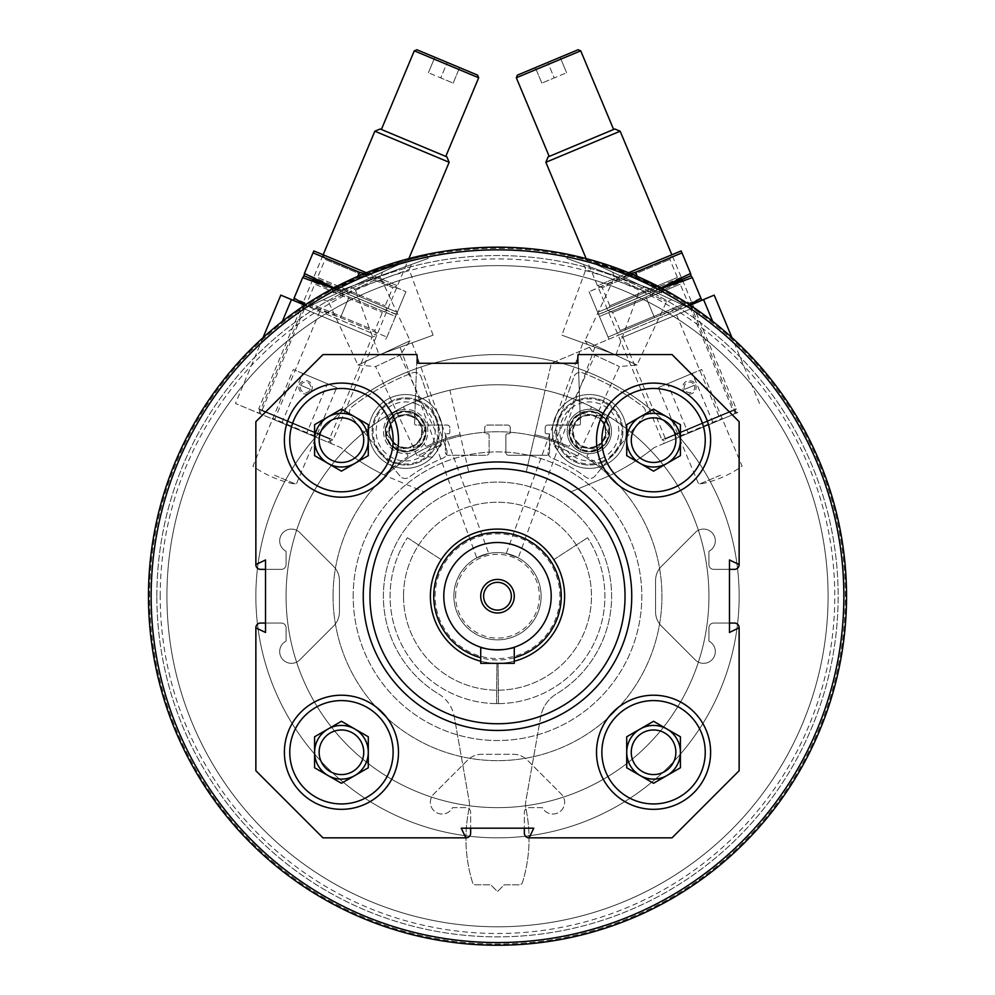 <?xml version="1.0" encoding="UTF-8"?>
<svg xmlns="http://www.w3.org/2000/svg" width="995" height="995" viewBox="0 0 995 995"><rect width="100%" height="100%" fill="white"/><g stroke="black" fill="none" stroke-linecap="round" stroke-linejoin="round"><path stroke-width="0.75" stroke-dasharray="4.97 3.73" d="M363.25 596.216A134.25 134.25 0 0 1 564.625 479.951A134.25 134.25 0 0 1 564.625 712.47A134.25 134.25 0 0 1 363.25 596.216M476.742 557.834L488.732 553.469L476.742 557.834L400.077 347.193L412.067 342.84L400.077 347.193M506.268 553.469L518.258 557.834L506.268 553.469L582.933 342.84L594.923 347.193L582.933 342.84M529.153 837.852L533.743 828.188L524.353 828.188L524.353 812.343A4.701 4.701 0 0 1 529.041 807.654L542.424 807.654A11.741 11.741 0 0 0 559.799 811.771A11.741 11.741 0 0 0 561.18 793.973L527.4 760.18A20.136 20.136 0 0 0 513.159 754.285L481.841 754.285A20.136 20.136 0 0 0 467.6 760.18L433.82 793.973A11.741 11.741 0 0 0 435.201 811.771A11.741 11.741 0 0 0 452.576 807.654L465.958 807.654A4.701 4.701 0 0 1 470.647 812.343L470.647 833.151A4.701 4.701 0 0 1 465.958 837.852L322.977 837.852L255.864 770.727L255.864 627.758A4.701 4.701 0 0 1 260.553 623.057L281.361 623.057A4.701 4.701 0 0 1 286.062 627.758L286.062 641.141A11.741 11.741 0 0 0 281.946 658.516A11.741 11.741 0 0 0 299.744 659.896L333.524 626.104A20.136 20.136 0 0 0 339.432 611.863L339.432 580.558A20.136 20.136 0 0 0 333.524 566.317L299.744 532.536A11.741 11.741 0 0 0 281.946 533.917A11.741 11.741 0 0 0 286.062 551.28L286.062 564.662A4.701 4.701 0 0 1 281.361 569.364L260.553 569.364A4.701 4.701 0 0 1 255.864 564.662L255.864 421.693L322.977 354.568L416.955 354.568L414.542 423.659A1.343 1.343 0 0 0 415.885 425.052L447.153 425.052A2.687 2.687 0 0 1 449.839 427.738L449.839 432.439A1.343 1.343 0 0 1 448.496 433.77L446.817 433.77A1.343 1.343 0 0 0 445.474 435.113L445.474 452.576A2.687 2.687 0 0 0 448.16 455.25L486.431 455.25A2.687 2.687 0 0 0 489.105 452.576L489.105 435.113A1.343 1.343 0 0 0 487.761 433.77L486.095 433.77A1.343 1.343 0 0 1 484.752 432.439L484.752 427.738A2.687 2.687 0 0 1 487.426 425.052L507.574 425.052L487.426 425.052A2.687 2.687 0 0 0 484.752 427.738L484.752 432.439A1.343 1.343 0 0 0 486.095 433.77L487.761 433.77A1.343 1.343 0 0 1 489.105 435.113L489.105 452.576A2.687 2.687 0 0 1 486.431 455.25L448.16 455.25A2.687 2.687 0 0 1 445.474 452.576L445.474 435.113A1.343 1.343 0 0 1 446.817 433.77L448.496 433.77A1.343 1.343 0 0 0 449.839 432.439L449.839 427.738A2.687 2.687 0 0 0 447.153 425.052L415.885 425.052A1.343 1.343 0 0 1 414.542 423.659L416.955 354.568L417.713 363.274L577.287 363.274L578.045 354.568L672.023 354.568L739.136 421.693L739.136 564.662A4.701 4.701 0 0 1 734.447 569.364L713.639 569.364A4.701 4.701 0 0 1 708.938 564.662L708.938 551.28A11.741 11.741 0 0 0 713.054 533.917A11.741 11.741 0 0 0 695.256 532.536L661.476 566.317A20.136 20.136 0 0 0 655.568 580.558L655.568 611.863A20.136 20.136 0 0 0 661.476 626.104L695.256 659.896A11.741 11.741 0 0 0 713.054 658.516A11.741 11.741 0 0 0 708.938 641.141L708.938 627.758A4.701 4.701 0 0 1 713.639 623.057L734.447 623.057A4.701 4.701 0 0 1 739.136 627.758L739.136 770.727L672.023 837.852L529.041 837.852A4.701 4.701 0 0 1 524.353 833.151L524.353 812.343A4.701 4.701 0 0 1 529.041 807.654L542.424 807.654A11.741 11.741 0 0 0 559.799 811.771A11.741 11.741 0 0 0 561.18 793.973L527.4 760.18A20.136 20.136 0 0 0 513.159 754.285L481.841 754.285A20.136 20.136 0 0 0 467.6 760.18L433.82 793.973A11.741 11.741 0 0 0 435.201 811.771A11.741 11.741 0 0 0 452.576 807.654L465.958 807.654A4.701 4.701 0 0 1 470.647 812.343L470.647 828.188L461.257 828.188L465.847 837.852M255.864 627.87L265.528 632.459L265.528 623.057L281.361 623.057A4.701 4.701 0 0 1 286.062 627.758L286.062 641.141A11.741 11.741 0 0 0 281.946 658.516A11.741 11.741 0 0 0 299.744 659.896L333.524 626.104A20.136 20.136 0 0 0 339.432 611.863L339.432 580.558A20.136 20.136 0 0 0 333.524 566.317L299.744 532.536A11.741 11.741 0 0 0 281.946 533.917A11.741 11.741 0 0 0 286.062 551.28L286.062 564.662A4.701 4.701 0 0 1 281.361 569.364L265.528 569.364L265.528 559.961L255.864 564.563M739.136 564.563L729.472 559.961L729.472 569.364L713.639 569.364A4.701 4.701 0 0 1 708.938 564.662L708.938 551.28A11.741 11.741 0 0 0 713.054 533.917A11.741 11.741 0 0 0 695.256 532.536L661.476 566.317A20.136 20.136 0 0 0 655.568 580.558L655.568 611.863A20.136 20.136 0 0 0 661.476 626.104L695.256 659.896A11.741 11.741 0 0 0 713.054 658.516A11.741 11.741 0 0 0 708.938 641.141L708.938 627.758A4.701 4.701 0 0 1 713.639 623.057L729.472 623.057L729.472 632.459L739.136 627.87M507.574 425.052A2.687 2.687 0 0 1 510.248 427.738L510.248 432.439A1.343 1.343 0 0 1 508.905 433.77L507.239 433.77A1.343 1.343 0 0 0 505.895 435.113L505.895 452.576A2.687 2.687 0 0 0 508.569 455.25L546.84 455.25A2.687 2.687 0 0 0 549.526 452.576L549.526 435.113A1.343 1.343 0 0 0 548.183 433.77L546.504 433.77A1.343 1.343 0 0 1 545.16 432.439L545.16 427.738A2.687 2.687 0 0 1 547.847 425.052L579.115 425.052A1.343 1.343 0 0 0 580.458 423.659L578.045 354.568L580.458 423.659A1.343 1.343 0 0 1 579.115 425.052L547.847 425.052A2.687 2.687 0 0 0 545.16 427.738L545.16 432.439A1.343 1.343 0 0 0 546.504 433.77L548.183 433.77A1.343 1.343 0 0 1 549.526 435.113L549.526 452.576A2.687 2.687 0 0 1 546.84 455.25L508.569 455.25A2.687 2.687 0 0 1 505.895 452.576L505.895 435.113A1.343 1.343 0 0 1 507.239 433.77L508.905 433.77A1.343 1.343 0 0 0 510.248 432.439L510.248 427.738A2.687 2.687 0 0 0 507.574 425.052M149.636 596.216A347.864 347.864 0 0 1 671.426 294.955A347.864 347.864 0 0 1 671.426 897.465A347.864 347.864 0 0 1 149.636 596.216A347.864 347.864 0 0 1 671.426 294.955A347.864 347.864 0 0 1 671.426 897.465A347.864 347.864 0 0 1 149.636 596.216M378.523 269.334C350.19 280.938 334.83 287.829 332.467 289.993C328.213 287.294 428.634 250.752 427.079 255.553C423.882 255.416 407.701 260.006 378.523 269.334M616.477 269.334C587.311 260.006 571.118 255.416 567.921 255.553C566.391 250.752 666.812 287.306 662.533 289.993C660.17 287.829 644.822 280.938 616.477 269.334M148.466 596.216A349.034 349.034 0 0 1 672.023 293.935A349.034 349.034 0 0 1 672.023 898.485A349.034 349.034 0 0 1 148.466 596.216A349.034 349.034 0 0 1 672.023 293.935A349.034 349.034 0 0 1 672.023 898.485A349.034 349.034 0 0 1 148.466 596.216A349.034 349.034 0 0 1 672.023 293.935A349.034 349.034 0 0 1 672.023 898.485A349.034 349.034 0 0 1 148.466 596.216M393.734 262.954C384.841 265.329 370.264 270.963 349.991 279.881C322.766 293.911 308.077 302.107 305.913 304.458L307.206 307.231L398.448 264.682L307.206 307.231M318.487 296.572L382.988 266.498M686.09 302.505C678.565 297.231 664.871 289.682 645.009 279.881C616.763 268.041 601.042 262.058 597.846 261.909L596.552 264.682L687.794 307.231L596.552 264.682M611.962 266.473L676.476 296.547M151.153 596.216A346.347 346.347 0 0 1 670.68 296.261A346.347 346.347 0 0 1 670.68 896.159A346.347 346.347 0 0 1 151.153 596.216A346.347 346.347 0 0 1 670.68 296.261A346.347 346.347 0 0 1 670.68 896.159A346.347 346.347 0 0 1 151.153 596.216M166.924 596.216A330.576 330.576 0 0 1 662.794 309.918A330.576 330.576 0 0 1 662.794 882.503A330.576 330.576 0 0 1 166.924 596.216A330.576 330.576 0 0 1 662.794 309.918A330.576 330.576 0 0 1 662.794 882.503A330.576 330.576 0 0 1 166.924 596.216M156.849 596.216A340.651 340.651 0 0 1 667.819 301.199A340.651 340.651 0 0 1 667.819 891.221A340.651 340.651 0 0 1 156.849 596.216A340.651 340.651 0 0 1 667.819 301.199A340.651 340.651 0 0 1 667.819 891.221A340.651 340.651 0 0 1 156.849 596.216M160.207 596.216A337.293 337.293 0 0 1 666.14 304.109A337.293 337.293 0 0 1 666.14 888.311A337.293 337.293 0 0 1 160.207 596.216M286.062 596.216A211.437 211.437 0 0 1 603.219 413.099A211.437 211.437 0 0 1 603.219 779.321A211.437 211.437 0 0 1 286.062 596.216A211.437 211.437 0 0 1 603.219 413.099A211.437 211.437 0 0 1 603.219 779.321A211.437 211.437 0 0 1 286.062 596.216M353.188 596.216A144.312 144.312 0 0 1 569.662 471.232A144.312 144.312 0 0 1 569.662 721.188A144.312 144.312 0 0 1 353.188 596.216A144.312 144.312 0 0 1 569.662 471.232A144.312 144.312 0 0 1 569.662 721.188A144.312 144.312 0 0 1 353.188 596.216M255.864 596.216A241.636 241.636 0 0 1 618.318 386.943A241.636 241.636 0 0 1 618.318 805.477A241.636 241.636 0 0 1 255.864 596.216A241.636 241.636 0 0 1 618.318 386.943A241.636 241.636 0 0 1 618.318 805.477A241.636 241.636 0 0 1 255.864 596.216M333.051 596.216A164.449 164.449 0 0 1 579.724 453.795A164.449 164.449 0 0 1 579.724 738.626A164.449 164.449 0 0 1 333.051 596.216A164.449 164.449 0 0 1 579.724 453.795A164.449 164.449 0 0 1 579.724 738.626A164.449 164.449 0 0 1 333.051 596.216M541.131 596.216A43.631 43.631 0 0 0 497.5 552.586A43.631 43.631 0 0 0 453.869 596.216A43.631 43.631 0 0 0 497.5 639.847A43.631 43.631 0 0 0 541.131 596.216M435.126 596.216A62.374 62.374 0 0 1 528.693 542.188A62.374 62.374 0 0 1 528.693 650.232A62.374 62.374 0 0 1 435.126 596.216M430.375 596.216A67.125 67.125 0 0 1 531.056 538.084A67.125 67.125 0 0 1 531.056 654.337A67.125 67.125 0 0 1 430.375 596.216A67.125 67.125 0 0 1 531.056 538.084A67.125 67.125 0 0 1 531.056 654.337A67.125 67.125 0 0 1 430.375 596.216A67.125 67.125 0 0 1 531.056 538.084A67.125 67.125 0 0 1 531.056 654.337A67.125 67.125 0 0 1 441.208 559.65A67.125 67.125 0 0 1 553.792 559.65A67.125 67.125 0 0 1 516.567 660.568A67.125 67.125 0 0 1 430.375 596.216A67.125 67.125 0 0 1 497.301 529.091A67.125 67.125 0 0 1 564.625 595.818A67.125 67.125 0 0 1 496.915 663.329A67.125 67.125 0 0 1 430.375 596.216A67.125 67.125 0 0 1 497.5 529.091A67.125 67.125 0 0 1 564.625 596.216A67.125 67.125 0 0 1 497.5 663.329A67.125 67.125 0 0 1 430.375 596.216A67.125 67.125 0 0 0 531.056 654.337A67.125 67.125 0 0 0 531.056 538.084A67.125 67.125 0 0 0 430.375 596.216A67.125 67.125 0 0 0 531.056 654.337A67.125 67.125 0 0 0 531.056 538.084A67.125 67.125 0 0 0 430.375 596.216M323.238 299.756L382.416 272.157L323.238 299.756L328.425 301.647L380.525 277.344L328.425 301.647L357.976 365.028L410.089 340.725L357.976 365.028L375.6 366.57L399.94 355.227L375.6 366.57L417.253 455.884L441.581 444.541L417.253 455.884L432.688 457.24L441.581 444.541L399.94 355.227L410.089 340.725L380.525 277.344L382.416 272.157M612.584 272.157L671.762 299.756L612.584 272.157L614.475 277.344L666.575 301.647L614.475 277.344L584.911 340.725L637.024 365.028L584.911 340.725L595.06 355.227L619.4 366.57L595.06 355.227L553.419 444.541L577.747 455.884L553.419 444.541L562.312 457.24L577.747 455.884L619.4 366.57L637.024 365.028L666.575 301.647L671.762 299.756M333.512 292.853L428.124 258.414L333.512 292.853L332.467 289.993M350.14 286.796L411.495 264.471L350.14 286.796L355.14 289.135L409.169 269.471L355.14 289.135L379.058 354.854L433.086 335.191L379.058 354.854M566.876 258.414L661.488 292.853L566.876 258.414L567.921 255.553M583.505 264.471L644.86 286.796L583.505 264.471L585.831 269.471L639.86 289.135L585.831 269.471L561.914 335.191L615.942 354.854L561.914 335.191M524.353 828.188L470.647 828.188M265.528 623.057L265.528 569.364M729.472 569.364L729.472 623.057M369.966 596.216A127.534 127.534 0 0 1 561.267 485.771A127.534 127.534 0 0 1 561.267 706.661A127.534 127.534 0 0 1 369.966 596.216M453.869 596.216A43.631 43.631 0 0 1 519.315 558.431A43.631 43.631 0 0 1 519.315 634.002A43.631 43.631 0 0 1 453.869 596.216A43.631 43.631 0 0 1 519.315 558.431A43.631 43.631 0 0 1 519.315 634.002A43.631 43.631 0 0 1 453.869 596.216A43.631 43.631 0 0 1 519.315 558.431A43.631 43.631 0 0 1 519.315 634.002A43.631 43.631 0 0 1 453.869 596.216M407.428 537.723L441.208 559.65L407.428 537.723A107.398 107.398 0 0 0 567.958 677.272A107.398 107.398 0 0 0 587.572 537.723A107.398 107.398 0 0 1 427.042 677.272A107.398 107.398 0 0 1 407.428 537.723M553.792 559.65L587.572 537.723L553.792 559.65M398.497 440.151A57.051 57.051 0 0 0 312.915 390.736A57.051 57.051 0 0 0 312.915 489.565A57.051 57.051 0 0 0 398.497 440.151M363.747 440.151A22.313 22.313 0 0 0 330.29 420.835A22.313 22.313 0 0 0 330.29 459.466A22.313 22.313 0 0 0 363.747 440.151M354.867 416.905A26.853 26.853 0 0 0 314.594 440.151A26.853 26.853 0 0 0 354.867 463.409L341.434 471.157L314.594 455.648L314.594 424.654L341.434 409.144L368.287 424.654L368.287 455.648L354.867 463.409M398.497 752.27A57.051 57.051 0 0 0 312.915 702.868A57.051 57.051 0 0 0 312.915 801.684A57.051 57.051 0 0 0 398.497 752.27M710.617 752.27A57.051 57.051 0 0 0 625.034 702.868A57.051 57.051 0 0 0 625.034 801.684A57.051 57.051 0 0 0 710.617 752.27M710.617 440.151A57.051 57.051 0 0 0 625.034 390.736A57.051 57.051 0 0 0 625.034 489.565A57.051 57.051 0 0 0 710.617 440.151M363.747 752.27A22.313 22.313 0 0 0 330.29 732.954A22.313 22.313 0 0 0 330.29 771.598A22.313 22.313 0 0 0 363.747 752.27M354.867 729.024A26.853 26.853 0 0 0 314.594 752.27A26.853 26.853 0 0 0 354.867 775.528L341.434 783.276L314.594 767.779L314.594 736.773L341.434 721.275L368.287 736.773L368.287 767.779L354.867 775.528M675.866 752.27A22.313 22.313 0 0 0 642.409 732.954A22.313 22.313 0 0 0 642.409 771.598A22.313 22.313 0 0 0 675.866 752.27M666.986 729.024A26.853 26.853 0 0 0 626.713 752.27A26.853 26.853 0 0 0 666.986 775.528L653.566 783.276L626.713 767.779L626.713 736.773L653.566 721.275L680.406 736.773L680.406 767.779L666.986 775.528M675.866 440.151A22.313 22.313 0 0 0 642.409 420.835A22.313 22.313 0 0 0 642.409 459.466A22.313 22.313 0 0 0 675.866 440.151M666.986 416.905A26.853 26.853 0 0 0 626.713 440.151A26.853 26.853 0 0 0 666.986 463.409L653.566 471.157L626.713 455.648L626.713 424.654L653.566 409.144L680.406 424.654L680.406 455.648L666.986 463.409M534.837 434.703A165.792 165.792 0 0 1 567.909 446.133A165.792 165.792 0 0 0 534.837 434.703L545.111 390.227A211.437 211.437 0 0 1 590.483 406.333A1.343 1.343 0 0 1 591.055 408.199L590.806 408.646A1.343 1.343 0 0 1 589.625 409.318A22.151 22.151 0 0 0 570.384 442.924A1.343 1.343 0 0 1 570.396 444.28L569.65 445.586A1.343 1.343 0 0 1 567.909 446.133A1.343 1.343 0 0 0 569.65 445.586L570.396 444.28A1.343 1.343 0 0 0 570.384 442.924A22.151 22.151 0 0 0 608.554 442.476A22.151 22.151 0 0 0 608.293 420.014A1.343 1.343 0 0 1 608.281 418.646L608.654 417.999A1.343 1.343 0 0 1 610.532 417.539A211.437 211.437 0 0 1 650.606 450.387A234.932 234.932 0 0 1 608.094 476.306L570.844 491.878A127.534 127.534 0 0 0 526.231 471.978L534.837 434.703M701.201 300.565L551.329 363.262L545.111 390.227A211.437 211.437 0 0 1 590.483 406.333A1.343 1.343 0 0 1 591.055 408.199L590.806 408.646A1.343 1.343 0 0 1 589.625 409.318A22.151 22.151 0 0 1 608.293 420.014A1.343 1.343 0 0 1 608.281 418.646L608.654 417.999A1.343 1.343 0 0 1 610.532 417.539A211.437 211.437 0 0 1 650.606 450.387A234.932 234.932 0 0 0 654.25 447.539A234.932 234.932 0 0 1 608.094 476.306L570.844 491.878A127.534 127.534 0 0 0 526.231 471.978L551.329 363.262L714.186 295.129M587.871 454.292A1.343 1.343 0 0 1 589.052 453.62A1.343 1.343 0 0 0 587.871 454.292L587.274 455.324L587.871 454.292M587.709 457.115A1.343 1.343 0 0 1 587.274 455.324A1.343 1.343 0 0 0 587.709 457.115A165.792 165.792 0 0 1 610.681 475.063A165.792 165.792 0 0 0 587.709 457.115M694.299 385.301A5.261 5.261 0 0 1 688.776 392.552A5.261 5.261 0 0 1 685.269 384.145A5.261 5.261 0 0 1 694.299 385.301L684.597 389.356L694.299 385.301M663.615 443.621L737.805 412.589L663.615 443.621L665.531 438.944L733.128 410.674L665.531 438.944L622.969 337.23L690.58 308.947L622.969 337.23L618.218 335.278L692.532 304.196L618.218 335.278L620.171 330.514L687.769 302.244L620.171 330.514L612.609 312.455L680.219 284.172L612.609 312.455L607.858 310.502L682.172 279.421L607.858 310.502L682.172 279.421L607.858 310.502L609.811 305.751L677.408 277.468L609.811 305.751L602.249 287.692L669.859 259.409L602.249 287.692L597.497 285.739L671.799 254.658L597.497 285.739M720.492 419.828L654.25 447.539L720.492 419.828L675.157 311.46M695.642 384.742A6.716 6.716 0 0 1 688.602 393.995A6.716 6.716 0 0 1 684.112 383.262A6.716 6.716 0 0 1 695.642 384.742M555.285 445.71A36.914 36.914 0 0 0 618.703 453.832A36.914 36.914 0 0 0 594.027 394.853A36.914 36.914 0 0 0 555.285 445.71A36.914 36.914 0 0 0 618.703 453.832A36.914 36.914 0 0 0 594.027 394.853A36.914 36.914 0 0 0 555.285 445.71M712.681 321.397L703.564 299.582M735.902 413.373L690.58 305.005M568.904 440.014A22.151 22.151 0 0 0 606.962 444.889A22.151 22.151 0 0 0 592.149 409.492A22.151 22.151 0 0 0 568.904 440.014M560.135 57.262L535.36 67.623L560.135 57.262L566.603 72.747L560.135 57.262M578.083 49.75L517.4 75.135M658.304 387.627L701.649 369.493L658.304 387.627L678.777 436.544L722.121 418.41L678.777 436.544L678.416 437.427L722.992 418.771L678.416 437.427M667.595 383.747L692.371 373.374L667.595 383.747L688.316 433.285L713.092 422.912L688.316 433.285M667.346 442.054L734.061 414.144L667.346 442.054L661.961 439.84L736.263 408.758L661.961 439.84L586.154 258.625M620.159 131.203L545.857 162.284M614.773 128.989L548.071 156.899M549.215 156.414L613.616 129.474L549.215 156.414M580.719 50.832L516.318 77.772M720.43 475.249L698.751 484.316L720.43 475.249M679.025 437.166L722.382 419.032L679.025 437.166L698.751 484.316A108.069 108.069 0 0 0 742.096 466.182L722.382 419.032M541.84 83.107L535.36 67.623L541.84 83.107L554.227 77.921L547.747 62.449L554.227 77.921L566.603 72.747L541.84 83.107M548.332 449.802L573.866 376.894A6.716 6.716 0 0 1 582.597 372.851A238.29 238.29 0 0 1 642.882 406.669A6.716 6.716 0 0 1 643.976 416.246L595.047 476.008A6.716 6.716 0 0 1 585.831 477.14A6.716 6.716 0 0 0 595.047 476.008L643.976 416.246A6.716 6.716 0 0 0 642.882 406.669A238.29 238.29 0 0 0 582.597 372.851A6.716 6.716 0 0 0 573.866 376.894L548.332 449.802A6.716 6.716 0 0 0 552.175 458.247A147.67 147.67 0 0 1 585.831 477.14A147.67 147.67 0 0 0 552.175 458.247A6.716 6.716 0 0 1 548.332 449.802M571.777 421.606A20.136 20.136 0 0 0 589.587 451.606A20.136 20.136 0 0 0 606.651 421.183A20.136 20.136 0 0 0 571.777 421.606A20.136 20.136 0 0 0 589.587 451.606A20.136 20.136 0 0 0 606.651 421.183A20.136 20.136 0 0 0 571.777 421.606M574.948 423.385A16.505 16.505 0 0 0 589.537 447.961A16.505 16.505 0 0 0 603.53 423.037A16.505 16.505 0 0 0 574.948 423.385A16.505 16.505 0 0 0 589.537 447.961A16.505 16.505 0 0 0 603.53 423.037A16.505 16.505 0 0 0 574.948 423.385M601.079 416.047L581.864 413.584L570.123 429.007L577.597 446.879L596.813 449.342L608.554 433.932L601.079 416.047A19.378 19.378 0 0 0 570.123 429.007A19.378 19.378 0 0 0 596.813 449.342A19.378 19.378 0 0 0 601.079 416.047L608.554 433.932L596.813 449.342L577.597 446.879L570.123 429.007L575.993 421.295A16.778 16.778 0 0 0 587.199 448.111A16.778 16.778 0 0 0 604.823 424.989A16.778 16.778 0 0 0 591.465 414.815L601.079 416.047M600.731 458.707A29.539 29.539 0 0 0 607.236 407.975A29.539 29.539 0 0 0 560.036 427.713A29.539 29.539 0 0 0 600.731 458.707M602.286 462.426A33.556 33.556 0 0 0 609.674 404.766A33.556 33.556 0 0 0 556.043 427.203A33.556 33.556 0 0 0 602.286 462.426A33.556 33.556 0 0 0 609.674 404.766A33.556 33.556 0 0 0 556.043 427.203A33.556 33.556 0 0 0 602.286 462.426M601.9 461.493A32.549 32.549 0 0 0 609.064 405.574A32.549 32.549 0 0 0 557.051 427.328A32.549 32.549 0 0 0 601.9 461.493M597.236 450.349A20.472 20.472 0 0 0 601.739 415.176A20.472 20.472 0 0 0 569.028 428.87A20.472 20.472 0 0 0 597.236 450.349M597.112 450.038A20.136 20.136 0 0 0 601.54 415.45A20.136 20.136 0 0 0 569.364 428.907A20.136 20.136 0 0 0 597.112 450.038A20.136 20.136 0 0 0 601.54 415.45A20.136 20.136 0 0 0 569.364 428.907A20.136 20.136 0 0 0 597.112 450.038M595.52 446.245A16.02 16.02 0 0 0 599.04 418.721A16.02 16.02 0 0 0 573.443 429.43A16.02 16.02 0 0 0 595.52 446.245M591.465 414.815A16.778 16.778 0 0 0 575.993 421.295L581.864 413.584L591.465 414.815M689.473 304.719L654.499 317.641L608.057 337.069L700.94 298.214L701.749 300.142M691.525 275.702L692.333 277.63L599.45 316.485L608.865 338.996L599.45 316.485L645.892 297.057L661.874 288.301M605.333 311.559L661.464 288.077L605.333 311.559M599.45 316.485L598.642 314.557L599.45 316.485M598.505 314.221L597.697 312.306L644.138 292.878L597.697 312.306L599.189 314.134L690.841 275.802L598.642 314.557M687.769 302.244L692.532 304.196L671.799 254.658L669.859 259.409L677.408 277.468L682.172 279.421L680.219 284.172L687.769 302.244M645.892 297.057L654.499 317.641L645.892 297.057M692.333 277.63L700.94 298.214M661.016 287.841L644.138 292.878L690.58 273.451L691.388 275.366M680.468 251.026L628.591 272.729M681.165 250.939L681.973 252.854L589.077 291.709L630.631 273.563M589.077 291.709L597.697 312.306L589.077 291.709M635.531 272.282L637.235 276.361M681.973 252.854L690.58 273.451M384.319 475.063A165.792 165.792 0 0 1 407.291 457.115A165.792 165.792 0 0 0 384.319 475.063A234.932 234.932 0 0 1 344.394 450.387A211.437 211.437 0 0 1 384.468 417.539A1.343 1.343 0 0 1 386.346 417.999L386.719 418.646A1.343 1.343 0 0 1 386.707 420.014A22.151 22.151 0 0 0 405.948 453.62A1.343 1.343 0 0 1 407.129 454.292L407.726 455.324A1.343 1.343 0 0 1 407.291 457.115A1.343 1.343 0 0 0 407.726 455.324L407.129 454.292A1.343 1.343 0 0 0 405.948 453.62A22.151 22.151 0 0 0 426.096 440.014A22.151 22.151 0 0 0 405.375 409.318A1.343 1.343 0 0 1 404.194 408.646L403.945 408.199A1.343 1.343 0 0 1 404.517 406.333A211.437 211.437 0 0 1 449.889 390.227L468.769 471.978A127.534 127.534 0 0 0 424.156 491.878L386.906 476.306A234.932 234.932 0 0 1 384.319 475.063M344.394 450.387A211.437 211.437 0 0 1 384.468 417.539A1.343 1.343 0 0 1 386.346 417.999L386.719 418.646A1.343 1.343 0 0 1 386.707 420.014A22.151 22.151 0 0 1 405.375 409.318A1.343 1.343 0 0 1 404.194 408.646L403.945 408.199A1.343 1.343 0 0 1 404.517 406.333A211.437 211.437 0 0 1 449.889 390.227L468.769 471.978A127.534 127.534 0 0 0 424.156 491.878L386.906 476.306A234.932 234.932 0 0 1 340.75 447.539L235.492 403.497L340.75 447.539A234.932 234.932 0 0 0 344.394 450.387M424.604 444.28A1.343 1.343 0 0 1 424.616 442.924A1.343 1.343 0 0 0 424.604 444.28L425.35 445.586L424.604 444.28M427.091 446.133A1.343 1.343 0 0 1 425.35 445.586A1.343 1.343 0 0 0 427.091 446.133A165.792 165.792 0 0 1 460.163 434.703A165.792 165.792 0 0 0 427.091 446.133M300.701 385.301A5.261 5.261 0 0 1 309.731 384.145A5.261 5.261 0 0 1 306.224 392.552A5.261 5.261 0 0 1 300.701 385.301L310.403 389.368L300.701 385.301M257.195 412.589L331.385 443.621L257.195 412.589L261.872 410.674L329.469 438.944L261.872 410.674L304.42 308.947L372.03 337.23L304.42 308.947L302.48 304.196L376.782 335.278L302.468 304.196L323.201 254.658L397.502 285.739L323.201 254.658L325.141 259.409L392.751 287.692L325.141 259.409L317.592 277.468L385.189 305.751L317.592 277.468L312.828 279.421L387.142 310.502L312.828 279.421L387.142 310.502L312.828 279.421L314.781 284.172L382.391 312.455L314.781 284.172L307.231 302.244L374.829 330.514L307.231 302.244L302.468 304.196L258.737 408.758L333.039 439.84L258.737 408.758L260.939 414.144L327.653 442.054L260.939 414.144M293.799 300.565L280.814 295.129M299.358 384.742A6.716 6.716 0 0 1 310.888 383.262A6.716 6.716 0 0 1 306.398 393.995A6.716 6.716 0 0 1 299.358 384.742M439.715 445.71A36.914 36.914 0 0 0 400.973 394.853A36.914 36.914 0 0 0 376.297 453.832A36.914 36.914 0 0 0 439.715 445.71A36.914 36.914 0 0 0 400.973 394.853A36.914 36.914 0 0 0 376.297 453.832A36.914 36.914 0 0 0 439.715 445.71M319.843 311.46L274.508 419.828M291.435 299.582L282.319 321.397M304.42 305.005L259.098 413.373M426.096 440.014A22.151 22.151 0 0 0 402.851 409.492A22.151 22.151 0 0 0 388.038 444.889A22.151 22.151 0 0 0 426.096 440.014M331.385 443.621L329.469 438.944L372.03 337.23L376.782 335.278L374.829 330.514L382.391 312.455L387.142 310.502L385.189 305.751L392.751 287.692L397.502 285.739M434.865 57.262L459.64 67.623L434.865 57.262L428.397 72.747L434.865 57.262M477.6 75.135L416.917 49.75M336.696 387.627L293.351 369.493L336.696 387.627L316.223 436.544L272.879 418.41L316.223 436.544L316.584 437.427L272.008 418.771L316.584 437.427M327.405 383.747L302.629 373.374L327.405 383.747L306.684 433.285L281.908 422.912L306.684 433.285M327.653 442.054L333.039 439.84L408.846 258.625M449.143 162.284L374.841 131.203M446.929 156.899L380.227 128.989M445.785 156.414L381.383 129.474L445.785 156.414M478.682 77.772L414.281 50.832M274.57 475.249L296.249 484.316L274.57 475.249M315.975 437.166L272.618 419.032L315.975 437.166L296.249 484.316A108.069 108.069 0 0 1 252.904 466.182L272.618 419.032M453.16 83.107L459.64 67.623L453.16 83.107L440.773 77.921L447.252 62.449L440.773 77.921L428.397 72.747L453.16 83.107M399.953 476.008L351.024 416.246A6.716 6.716 0 0 1 352.118 406.669A238.29 238.29 0 0 1 412.403 372.851A6.716 6.716 0 0 1 421.134 376.894L446.668 449.802A6.716 6.716 0 0 1 442.825 458.247A6.716 6.716 0 0 0 446.668 449.802L421.134 376.894A6.716 6.716 0 0 0 412.403 372.851A238.29 238.29 0 0 0 352.118 406.669A6.716 6.716 0 0 0 351.024 416.246L399.953 476.008A6.716 6.716 0 0 0 409.169 477.14A147.67 147.67 0 0 1 442.825 458.247A147.67 147.67 0 0 0 409.169 477.14A6.716 6.716 0 0 1 399.953 476.008M388.1 441.32A20.136 20.136 0 0 0 422.974 441.743A20.136 20.136 0 0 0 405.91 411.333A20.136 20.136 0 0 0 388.1 441.32A20.136 20.136 0 0 0 422.974 441.743A20.136 20.136 0 0 0 405.91 411.333A20.136 20.136 0 0 0 388.1 441.32M391.271 439.541A16.505 16.505 0 0 0 419.853 439.889A16.505 16.505 0 0 0 405.86 414.965A16.505 16.505 0 0 0 391.271 439.541A16.505 16.505 0 0 0 419.853 439.889A16.505 16.505 0 0 0 405.86 414.965A16.505 16.505 0 0 0 391.271 439.541M386.446 433.932L398.187 449.342L417.402 446.879L424.877 429.007L413.136 413.584L393.921 416.047L386.446 433.932A19.378 19.378 0 0 0 417.402 446.879A19.378 19.378 0 0 0 413.136 413.584A19.378 19.378 0 0 0 386.446 433.932L393.921 416.047L413.136 413.584L424.877 429.007L417.402 446.879L407.801 448.111A16.778 16.778 0 0 0 419.007 421.295A16.778 16.778 0 0 0 390.177 424.989A16.778 16.778 0 0 0 392.316 441.631L386.446 433.932M417.067 404.219A29.539 29.539 0 0 0 376.371 435.213A29.539 29.539 0 0 0 423.559 454.964A29.539 29.539 0 0 0 417.067 404.219M418.609 400.5A33.556 33.556 0 0 0 372.379 435.735A33.556 33.556 0 0 0 425.997 458.16A33.556 33.556 0 0 0 418.609 400.5A33.556 33.556 0 0 0 372.379 435.735A33.556 33.556 0 0 0 425.997 458.16A33.556 33.556 0 0 0 418.609 400.5M418.223 401.433A32.549 32.549 0 0 0 373.374 435.599A32.549 32.549 0 0 0 425.387 457.364A32.549 32.549 0 0 0 418.223 401.433M413.559 412.577A20.472 20.472 0 0 0 385.351 434.069A20.472 20.472 0 0 0 418.074 447.75A20.472 20.472 0 0 0 413.559 412.577M413.435 412.888A20.136 20.136 0 0 0 385.687 434.019A20.136 20.136 0 0 0 417.863 447.489A20.136 20.136 0 0 0 413.435 412.888A20.136 20.136 0 0 0 385.687 434.019A20.136 20.136 0 0 0 417.863 447.489A20.136 20.136 0 0 0 413.435 412.888M411.843 416.694A16.02 16.02 0 0 0 389.779 433.497A16.02 16.02 0 0 0 415.375 444.205A16.02 16.02 0 0 0 411.843 416.694M392.316 441.631A16.778 16.778 0 0 0 407.801 448.111L398.187 449.342L392.316 441.631M293.251 300.142L294.06 298.214L386.943 337.069L340.501 317.641L306.186 305.055M333.126 288.301L349.108 297.057L395.55 316.485L386.135 338.996L395.55 316.485L302.667 277.63L303.475 275.702M389.667 311.559L304.159 275.802L389.667 311.559M395.55 316.485L396.358 314.557L395.55 316.485M396.495 314.221L397.303 312.306L350.862 292.878L397.303 312.306L395.811 314.134L333.536 288.077L396.358 314.557M349.108 297.057L340.501 317.641L349.108 297.057M302.667 277.63L294.06 298.214M303.612 275.366L304.42 273.451L350.862 292.878L333.984 287.841M366.409 272.729L314.532 251.026M364.369 273.563L405.923 291.709L313.027 252.854L313.835 250.939M405.923 291.709L397.303 312.306L405.923 291.709M357.765 276.361L359.469 272.282M313.027 252.854L304.42 273.451M443.807 596.216A53.693 53.693 0 0 1 524.353 549.713A53.693 53.693 0 0 1 524.353 642.72A53.693 53.693 0 0 1 443.807 596.216M514.278 647.223C515.298 650.145 479.727 650.158 480.722 647.223C479.702 650.145 515.273 650.158 514.278 647.223L514.278 663.329L480.722 663.329L480.722 647.223M514.278 657.732A63.767 63.767 0 0 1 480.722 657.732M514.278 661.202A67.125 67.125 0 0 1 480.722 661.202M496.567 703.602L496.915 663.329L496.567 703.602A107.398 107.398 0 0 0 498.433 703.602A107.398 107.398 0 0 1 496.567 703.602M498.085 663.329L498.433 703.602L498.085 663.329M455.61 596.216A41.889 41.889 0 0 1 518.445 559.936A41.889 41.889 0 0 1 518.445 632.484A41.889 41.889 0 0 1 455.61 596.216M483.62 596.216A13.88 13.88 0 0 1 497.5 582.336A13.88 13.88 0 0 1 511.38 596.216A13.88 13.88 0 0 1 497.5 610.084A13.88 13.88 0 0 1 483.62 596.216M438.584 693.938A33.556 33.556 0 0 1 454.305 716.848A33.556 33.556 0 0 0 438.584 693.938A114.114 114.114 0 0 1 410.549 522.313A114.114 114.114 0 0 1 584.451 522.313A114.114 114.114 0 0 1 556.416 693.938A33.556 33.556 0 0 0 540.695 716.848L525.833 801.162A20.136 20.136 0 0 0 525.945 808.761A147.67 147.67 0 0 1 522.462 882.478A3.358 3.358 0 0 1 519.253 884.841L504.216 884.841L497.5 891.557L490.784 884.841L475.747 884.841A3.358 3.358 0 0 1 472.538 882.478A147.67 147.67 0 0 1 469.055 808.761A20.136 20.136 0 0 0 469.167 801.162L454.305 716.848L469.167 801.162A20.136 20.136 0 0 1 469.055 808.761A147.67 147.67 0 0 0 472.538 882.478A3.358 3.358 0 0 0 475.747 884.841L490.784 884.841L497.5 891.557L504.216 884.841L519.253 884.841A3.358 3.358 0 0 0 522.462 882.478A147.67 147.67 0 0 0 525.945 808.761A20.136 20.136 0 0 1 525.833 801.162L540.695 716.848A33.556 33.556 0 0 1 556.416 693.938A114.114 114.114 0 0 0 584.451 522.313A114.114 114.114 0 0 0 410.549 522.313A114.114 114.114 0 0 0 438.584 693.938M564.625 596.216A67.125 67.125 0 0 0 463.944 538.084A67.125 67.125 0 0 0 463.944 654.337A67.125 67.125 0 0 0 564.625 596.216M403.522 596.216A93.978 93.978 0 0 0 544.489 677.595A93.978 93.978 0 0 0 544.489 514.825A93.978 93.978 0 0 0 403.522 596.216A93.978 93.978 0 0 0 544.489 677.595A93.978 93.978 0 0 0 544.489 514.825A93.978 93.978 0 0 0 403.522 596.216M412.067 342.84L488.732 553.469M594.923 347.193L518.258 557.834M397.154 261.909L398.448 264.682M689.087 304.458L687.794 307.231M427.079 255.553L428.124 258.414M433.086 335.191L409.169 269.471L411.495 264.471M662.533 289.993L661.488 292.853M615.942 354.854L639.86 289.135L644.86 286.796M759.508 403.497L731.972 337.653M734.061 414.144L736.263 408.758L692.532 304.196L690.58 308.947L733.128 410.674L737.805 412.589M722.992 418.771L722.121 418.41L701.649 369.493M713.092 422.912L692.371 373.374M609.549 338.897L608.865 338.996M263.028 337.653L235.492 403.497M272.008 418.771L272.879 418.41L293.351 369.493M281.908 422.912L302.629 373.374M385.451 338.897L386.135 338.996"/><path stroke-width="1.49" d="M710.617 752.27A57.051 57.051 0 0 0 625.034 702.868A57.051 57.051 0 0 0 625.034 801.684A57.051 57.051 0 0 0 710.617 752.27M398.497 440.151A57.051 57.051 0 0 0 312.915 390.736A57.051 57.051 0 0 0 312.915 489.565A57.051 57.051 0 0 0 398.497 440.151M739.136 627.87L739.136 770.727L672.023 837.852L529.153 837.852L533.743 828.188L461.257 828.188L465.847 837.852L322.977 837.852L255.864 770.727L255.864 627.87L265.528 632.459L265.528 559.961L255.864 564.563L255.864 421.693L322.977 354.568L416.955 354.568L417.713 363.274L577.287 363.274L578.045 354.568L672.023 354.568L739.136 421.693L739.136 564.563L729.472 559.961L729.472 632.459L739.136 627.758A4.701 4.701 0 0 0 734.447 623.057L729.472 623.057M398.497 752.27A57.051 57.051 0 0 0 312.915 702.868A57.051 57.051 0 0 0 312.915 801.684A57.051 57.051 0 0 0 398.497 752.27M710.617 440.151A57.051 57.051 0 0 0 625.034 390.736A57.051 57.051 0 0 0 625.034 489.565A57.051 57.051 0 0 0 710.617 440.151M529.153 837.852L529.041 837.852A4.701 4.701 0 0 1 524.353 833.151L524.353 828.188M470.647 828.188L470.647 833.151A4.701 4.701 0 0 1 465.958 837.852L465.847 837.852M255.864 627.87L255.864 627.758A4.701 4.701 0 0 1 260.553 623.057L265.528 623.057M265.528 569.364L260.553 569.364A4.701 4.701 0 0 1 255.864 564.662L255.864 564.563M739.136 564.563L739.136 564.662A4.701 4.701 0 0 1 734.447 569.364L729.472 569.364M151.153 596.216A346.347 346.347 0 0 1 670.68 296.261A346.347 346.347 0 0 1 670.68 896.159A346.347 346.347 0 0 1 151.153 596.216M148.466 596.216A349.034 349.034 0 0 1 672.023 293.935A349.034 349.034 0 0 1 672.023 898.485A349.034 349.034 0 0 1 148.466 596.216M305.913 304.458L318.487 296.572M382.988 266.498L393.734 262.954M597.846 261.909L611.962 266.473M676.476 296.547L686.09 302.505M369.966 596.216A127.534 127.534 0 0 1 561.267 485.771A127.534 127.534 0 0 1 561.267 706.661A127.534 127.534 0 0 1 369.966 596.216M363.25 596.216A134.25 134.25 0 0 1 564.625 479.951A134.25 134.25 0 0 1 564.625 712.47A134.25 134.25 0 0 1 363.25 596.216M393.124 440.151A51.69 51.69 0 0 0 315.602 395.388A51.69 51.69 0 0 0 315.602 484.913A51.69 51.69 0 0 0 393.124 440.151M363.747 440.151A22.313 22.313 0 0 0 330.29 420.835A22.313 22.313 0 0 0 330.29 459.466A22.313 22.313 0 0 0 363.747 440.151M368.287 440.151A26.853 26.853 0 0 0 354.867 416.905A26.853 26.853 0 0 1 354.867 463.409A26.853 26.853 0 0 0 368.287 440.151M354.867 463.409A26.853 26.853 0 0 1 314.594 440.151A26.853 26.853 0 0 1 354.867 416.905M368.287 455.648L341.434 471.157L314.594 455.648L314.594 424.654L341.434 409.144L368.287 424.654L368.287 455.648M393.124 752.27A51.69 51.69 0 0 0 315.602 707.507A51.69 51.69 0 0 0 315.602 797.032A51.69 51.69 0 0 0 393.124 752.27M705.244 752.27A51.69 51.69 0 0 0 627.721 707.507A51.69 51.69 0 0 0 627.721 797.032A51.69 51.69 0 0 0 705.244 752.27M705.244 440.151A51.69 51.69 0 0 0 627.721 395.388A51.69 51.69 0 0 0 627.721 484.913A51.69 51.69 0 0 0 705.244 440.151M363.747 752.27A22.313 22.313 0 0 0 330.29 732.954A22.313 22.313 0 0 0 330.29 771.598A22.313 22.313 0 0 0 363.747 752.27M368.287 752.27A26.853 26.853 0 0 0 354.867 729.024A26.853 26.853 0 0 1 354.867 775.528A26.853 26.853 0 0 0 368.287 752.27M354.867 775.528A26.853 26.853 0 0 1 314.594 752.27A26.853 26.853 0 0 1 354.867 729.024M368.287 767.779L341.434 783.276L314.594 767.779L314.594 736.773L341.434 721.275L368.287 736.773L368.287 767.779M675.866 752.27A22.313 22.313 0 0 0 642.409 732.954A22.313 22.313 0 0 0 642.409 771.598A22.313 22.313 0 0 0 675.866 752.27M680.406 752.27A26.853 26.853 0 0 0 666.986 729.024A26.853 26.853 0 0 1 666.986 775.528A26.853 26.853 0 0 0 680.406 752.27M666.986 775.528A26.853 26.853 0 0 1 626.713 752.27A26.853 26.853 0 0 1 666.986 729.024M680.406 767.779L653.566 783.276L626.713 767.779L626.713 736.773L653.566 721.275L680.406 736.773L680.406 767.779M675.866 440.151A22.313 22.313 0 0 0 642.409 420.835A22.313 22.313 0 0 0 642.409 459.466A22.313 22.313 0 0 0 675.866 440.151M680.406 440.151A26.853 26.853 0 0 0 666.986 416.905A26.853 26.853 0 0 1 666.986 463.409A26.853 26.853 0 0 0 680.406 440.151M666.986 463.409A26.853 26.853 0 0 1 626.713 440.151A26.853 26.853 0 0 1 666.986 416.905M680.406 455.648L653.566 471.157L626.713 455.648L626.713 424.654L653.566 409.144L680.406 424.654L680.406 455.648M661.874 288.301L692.333 277.63L701.749 300.142L690.182 305.179L714.186 295.129L731.972 337.653M712.681 321.397L703.564 299.582M516.318 77.772L517.4 75.135L578.083 49.75L580.719 50.832L516.318 77.772L549.215 156.414M586.154 258.625L545.857 162.284L620.159 131.203L671.799 254.658M545.857 162.284L548.071 156.899L614.773 128.989L620.159 131.203M700.94 298.214L689.473 304.719M692.333 277.63L690.841 275.802L661.464 288.077L690.841 275.802L690.58 273.451L661.016 287.841M628.591 272.729L681.165 250.939L690.58 273.451M630.631 273.563L635.531 272.282L681.973 252.854M635.531 272.282L637.235 276.361M263.028 337.653L280.814 295.129L304.818 305.179L293.799 300.565L294.06 298.214L306.186 305.055M291.435 299.582L282.319 321.397M414.281 50.832L416.917 49.75L477.6 75.135L478.682 77.772L414.281 50.832L381.383 129.474M323.201 254.658L374.841 131.203L449.143 162.284L408.846 258.625M374.841 131.203L380.227 128.989L446.929 156.899L449.143 162.284M445.785 156.414L478.682 77.772M333.984 287.841L304.42 273.451L304.159 275.802L333.536 288.077L304.159 275.802L302.667 277.63L333.126 288.301M302.667 277.63L294.06 298.214M366.409 272.729L313.835 250.939L313.027 252.854L359.469 272.282L364.369 273.563M359.469 272.282L357.765 276.361M313.027 252.854L304.42 273.451M443.807 596.216A53.693 53.693 0 0 1 524.353 549.713A53.693 53.693 0 0 1 524.353 642.72A53.693 53.693 0 0 1 443.807 596.216M480.722 596.216A16.778 16.778 0 0 1 505.895 581.677A16.778 16.778 0 0 1 505.895 610.743A16.778 16.778 0 0 1 480.722 596.216M480.722 657.732A63.767 63.767 0 0 1 491.853 532.698A63.767 63.767 0 0 1 514.278 657.732M480.722 661.202A67.125 67.125 0 0 1 491.853 529.328A67.125 67.125 0 0 1 563.667 584.96A67.125 67.125 0 0 1 514.278 661.202M480.722 647.223L480.722 663.329L514.278 663.329L514.278 647.223M483.62 596.216A13.88 13.88 0 0 1 504.44 584.202A13.88 13.88 0 0 1 504.44 608.231A13.88 13.88 0 0 1 483.62 596.216M613.616 129.474L580.719 50.832"/></g></svg>
